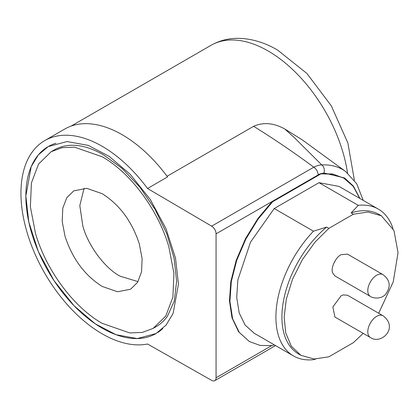 <?xml version="1.0" encoding="UTF-8"?>
<svg xmlns="http://www.w3.org/2000/svg" width="419" height="419" viewBox="0 0 419 419"><rect width="100%" height="100%" fill="white"/><g stroke="black" fill="none" stroke-linecap="round" stroke-linejoin="round"><path stroke-width="0.63" d="M55.973 143.246A107.919 62.305 -120 0 0 48.201 146.592A107.919 62.305 -120 0 0 25.847 195.992A107.919 62.305 -120 0 0 102.157 328.166A107.919 62.305 -120 0 0 156.114 333.514L137.259 338.557L116.037 334.713L95.181 323.777L74.063 305.765L54.041 280.667L38.281 251.395L28.817 222.06L25.847 195.998L31.2 166.657L38.281 154.962L48.195 146.592L67.05 141.549L88.268 145.393L109.123 156.329L130.241 174.341L150.269 199.439L166.024 228.711L175.493 258.046L178.463 284.108L173.105 313.449L166.024 325.144L156.114 333.508M51.155 151.715L54.088 150.023A102 58.89 60 0 1 68.889 145.424C79.118 144.45 90.645 147.582 103.462 154.815L122.201 168.496L139.841 187.12L155.051 209.364L166.746 233.65L174.1 258.251L176.624 281.348L174.252 301.167L167.469 316.177A102 58.89 60 0 1 156.088 326.694L153.16 328.386L142.23 332.435L129.759 332.932L102.157 323.337C73.618 307.268 46.064 270.082 35.495 233.367L30.372 206.714L31.425 182.93L38.558 164.054L51.16 151.715L62.085 147.666L74.556 147.169L102.157 156.764C130.697 172.832 158.251 210.019 168.82 246.733L173.943 273.387L172.89 297.176L165.762 316.046L153.16 328.386M167.071 176.268L253.631 126.292C263.436 122.018 273.811 122.914 284.758 128.989L302.293 139.878L345.717 171.575L356.731 183.779L363.231 200.392M157.67 332.56A107.919 62.305 -120 0 0 162.808 328.538M84.093 188.21L79.809 205.624L82.842 226.056C87.671 244.23 103.703 267.343 119.954 276.142L138.019 281.615M65.045 236.326C72.414 258.774 84.785 275.472 102.157 286.418L117.524 291.76L130.555 289.23L137.568 282.364L141.538 271.852L142.125 258.612L139.27 243.774C131.901 221.326 119.53 204.629 102.157 193.683L86.791 188.341L73.765 190.87L66.747 197.737L62.777 208.248L62.19 221.489L65.045 236.326M334.933 317.047L332.848 306.97L341.097 295.793L343.067 294.913L347.519 295.248M334.928 275.938L332.524 272.669C330.659 267.736 335.776 257.187 341.097 254.694L347.498 254.129M275.54 345.581L214.758 380.672A6.29 3.635 -120 0 1 211.653 380.384L147.53 344.009A114.837 66.302 60 0 1 64.013 300.816A114.837 66.302 60 0 1 20.95 193.169A114.837 66.302 60 0 1 44.733 140.601A114.837 66.302 60 0 1 147.53 188.492L167.558 176.933A114.837 66.302 -120 0 0 64.762 129.036L44.733 140.601M358.261 205.352A84.79 48.955 -60 0 1 378.263 209.071L338.997 186.397L318.995 182.679L358.261 205.352L351.132 212.936L353.353 214.219L328.836 228.376L326.616 227.088L313.475 231.204L274.209 208.536L250.541 242.103L237.856 279.902L236.709 297.553L239.181 312.914L245.136 325.065L254.207 333.262L293.473 355.935A84.79 48.955 -60 0 1 313.475 231.204M328.836 228.376L315.078 242.041L302.466 259.502L292.499 279.284L286.308 299.192L284.15 317.193L285.753 333.005L291.352 346.262L300.826 355.275L298.6 353.987A80.542 46.504 -60 0 1 284.202 297.359A80.542 46.504 -60 0 1 326.616 227.088M300.826 355.275L314.114 359.015L328.836 356.82L353.353 342.669L363.2 333.367M378.676 313.239L393.242 281.856L398.05 252.636L393.944 230.497L381.369 215.764L368.076 212.024L353.353 214.219M351.132 212.936A80.542 46.504 -60 0 1 379.143 214.481L381.369 215.764M315.711 359.046L313.475 359.654A84.79 48.955 -60 0 1 293.473 355.935M378.263 209.071A84.79 48.955 -60 0 1 392.964 228.413M318.995 182.679L274.209 208.536M320.561 174.068L272.638 201.733L272.193 201.476L320.116 173.812L332.969 174.215L343.795 178.091L353.222 186.335L359.732 198.37M274.105 344.753L272.638 345.596L260.23 345.45L249.41 341.574L239.244 332.356L232.613 318.676L229.911 301.381L231.314 281.526L236.73 260.34L245.827 239.123L258.046 219.179L272.638 201.733M320.116 173.812L332.497 173.948L343.795 178.091M249.41 341.574L238.584 331.801L231.969 317.749L229.455 300.779L230.811 281.599L236.216 260.283L245.571 238.511L257.999 218.372L272.193 201.476M320.525 173.759L323.992 172.984L344.586 177.96L353.411 186.083L359.879 198.454M214.758 380.672A6.29 3.635 -120 0 0 216.063 377.791L216.063 233.844A6.29 3.635 -120 0 0 211.653 226.16L147.53 188.492M253.631 126.292C274.728 139.427 294.777 153.061 313.784 167.191C316.455 169.082 317.927 171.654 318.194 174.912L216.063 233.844M211.653 226.16L313.784 167.191C317.377 165.515 320.043 164.756 321.771 164.924C324.086 166.919 324.825 169.606 323.992 172.984M284.758 128.989L294.033 137.317L321.771 164.924A101.183 58.419 -60 0 1 345.717 171.575M347.513 172.968A114.209 65.94 -120 0 0 268.123 50.977A114.209 65.94 -120 0 0 211.019 45.32C219.378 40.585 228.47 38.255 238.296 38.328C251.547 38.579 264.635 42.487 277.561 50.044L306.886 73.451L331.293 105.818L347.87 142.952L354.374 180.243M334.802 316.968L370.401 337.52A12.586 7.264 -60 0 1 368.469 327.438A12.586 7.264 -60 0 1 376.691 316.345A12.586 7.264 -60 0 1 378.661 315.465A12.586 7.264 -60 0 1 382.987 315.722L347.388 295.175M334.802 275.87L370.401 296.416A12.586 7.264 -60 0 1 368.118 293.221A12.586 7.264 -60 0 1 376.691 275.246A12.586 7.264 -60 0 1 382.987 274.623L347.388 254.071M216.063 377.791L271.517 345.733M71.078 126.114L211.019 45.32M370.401 296.416C370.653 297.191 379.415 300.428 385.312 294.688C391.126 286.926 390.351 280.238 382.987 274.623M370.401 337.52C381.039 345.109 399.103 327.773 382.987 315.722"/></g></svg>
